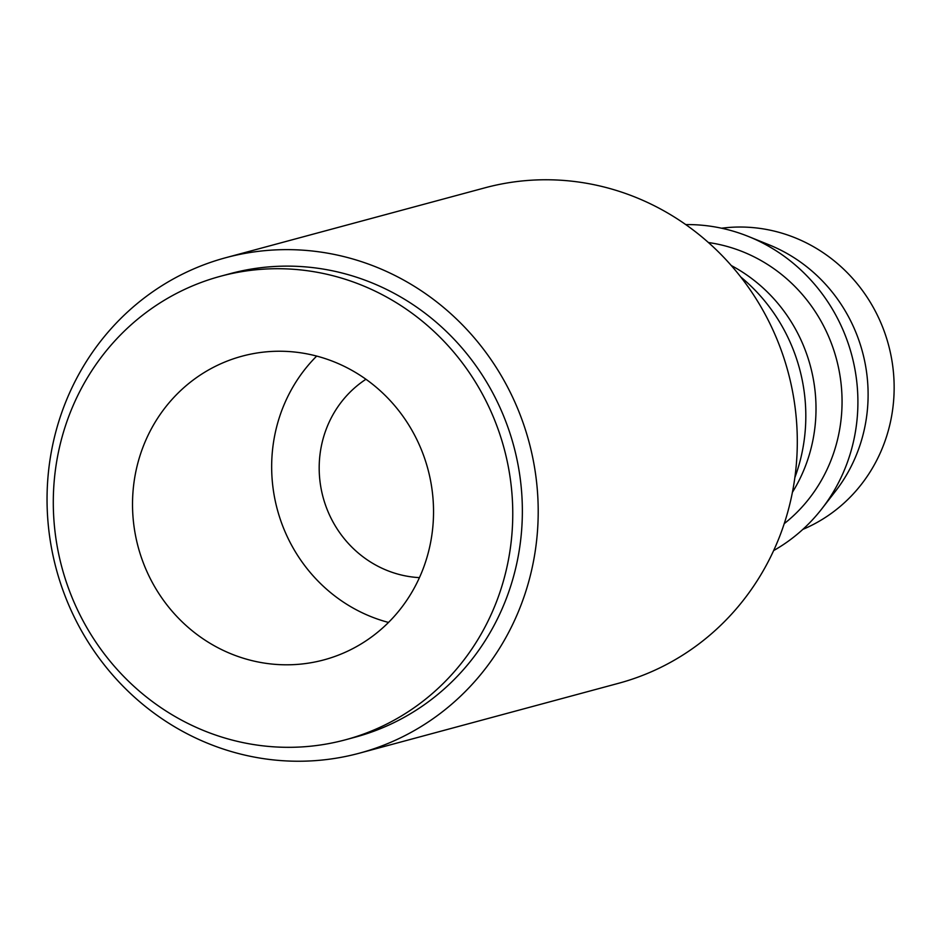 <?xml version="1.0" encoding="UTF-8"?>
<svg xmlns="http://www.w3.org/2000/svg" width="941" height="941" viewBox="0 0 941 941"><rect width="100%" height="100%" fill="white"/><g stroke="black" fill="none" stroke-linecap="round" stroke-linejoin="round"><path stroke-width="1.41" d="M349.393 650.337A157.265 150.007 -105.1 0 0 423.568 455.385A157.265 150.007 -105.1 0 0 242.084 356.18A157.265 150.007 -105.1 0 0 216.665 365.696A157.265 150.007 -105.1 0 0 142.491 560.648A157.265 150.007 -105.1 0 0 323.975 659.864A157.265 150.007 -105.1 0 0 349.393 650.337M802.826 529.395A157.265 150.007 -105.1 0 0 810.001 526.137A157.265 150.007 -105.1 0 0 887.351 340.795A157.265 150.007 -105.1 0 0 721.606 228.216M359.427 753.176L618.519 683.307A256.587 244.754 -105.1 0 0 660.006 667.781A256.587 244.754 -105.1 0 0 781.03 349.699A256.587 244.754 -105.1 0 0 484.921 187.824L225.828 257.693A256.587 244.754 -105.1 0 0 184.342 273.219A256.587 244.754 -105.1 0 0 63.318 591.301A256.587 244.754 -105.1 0 0 359.427 753.176A256.587 244.754 -105.1 0 0 400.913 737.638A256.587 244.754 -105.1 0 0 521.937 419.568A256.587 244.754 -105.1 0 0 225.828 257.693M345.523 739.779L355.122 737.191A240.037 228.969 -105.1 0 0 393.926 722.664A240.037 228.969 -105.1 0 0 507.14 425.109A240.037 228.969 -105.1 0 0 230.133 273.666L220.535 276.254A240.037 228.969 -105.1 0 0 181.731 290.793A240.037 228.969 -105.1 0 0 68.517 588.348A240.037 228.969 -105.1 0 0 345.523 739.779A240.037 228.969 -105.1 0 0 384.328 725.252A240.037 228.969 -105.1 0 0 497.542 427.696A240.037 228.969 -105.1 0 0 220.535 276.254M794.851 477.616A173.814 165.804 -105.1 0 0 740.755 276.995M792.404 492.308A157.265 150.007 -105.1 0 0 731.251 265.527M784.218 523.667A157.265 150.007 -105.1 0 0 836.384 358.815A157.265 150.007 -105.1 0 0 708.408 242.531M773.643 550.579A173.814 165.804 -105.1 0 0 821.94 508.669A173.814 165.804 -105.1 0 0 748.565 236.532A173.814 165.804 -105.1 0 0 685.742 224.593M821.94 508.669L835.573 491.096A157.265 150.007 -105.1 0 0 769.185 244.872L748.565 236.532M365.955 379.258A107.603 102.64 -105.1 0 0 323.069 497.224A107.603 102.64 -105.1 0 0 419.439 577.633M316.694 356.074A157.265 150.007 -105.1 0 0 277.336 509.551A157.265 150.007 -105.1 0 0 388.515 622.436"/></g></svg>
